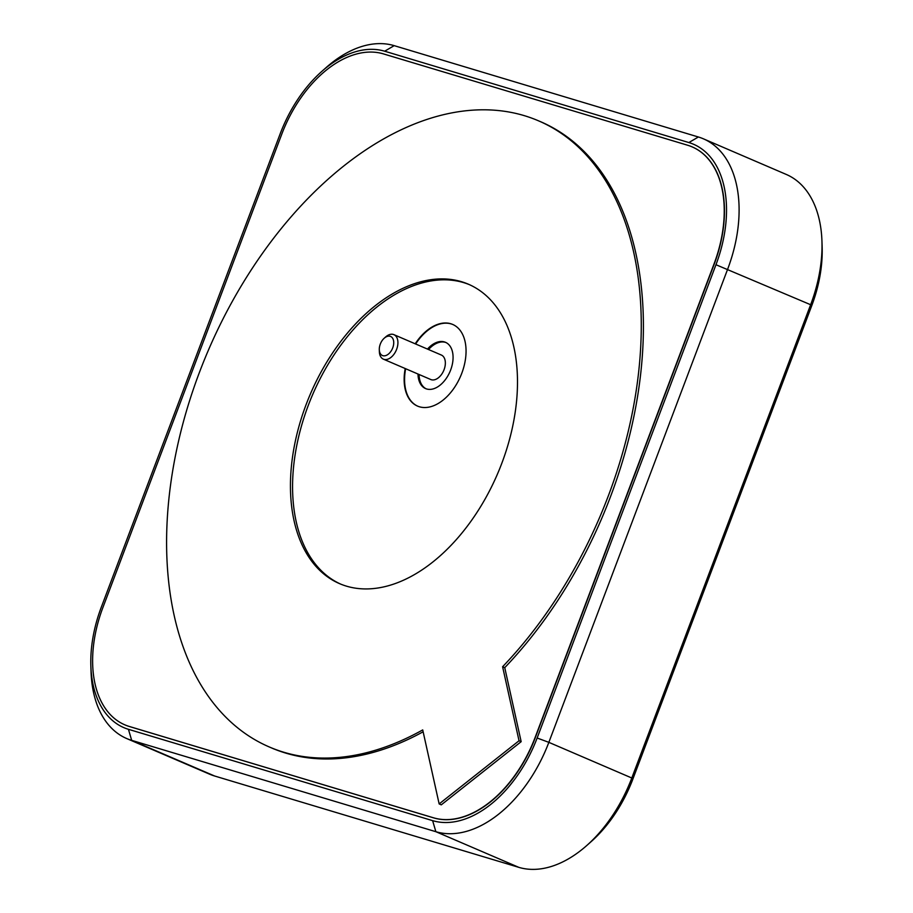 <?xml version="1.0" encoding="UTF-8"?>
<svg xmlns="http://www.w3.org/2000/svg" width="913" height="913" viewBox="0 0 913 913"><rect width="100%" height="100%" fill="white"/><g stroke="black" fill="none" stroke-linecap="round" stroke-linejoin="round"><path stroke-width="1.37" d="M415.21 343.802A44.452 27.744 113.3 0 1 450.794 323.75A44.452 27.744 113.3 0 1 452.654 324.423A44.452 27.744 113.3 0 1 461.202 374.752A44.452 27.744 113.3 0 1 419.409 406.776A44.452 27.744 113.3 0 1 417.549 406.102A44.452 27.744 113.3 0 1 405.212 368.532M452.871 324.514A44.452 27.744 -66.7 0 0 451.216 323.932A44.452 27.744 -66.7 0 0 415.643 343.984M405.646 368.715A44.452 27.744 -66.7 0 0 417.766 406.194M417.994 374.033A25.187 15.726 -66.7 0 0 425.584 388.584A25.187 15.726 -66.7 0 0 426.633 388.972A25.187 15.726 -66.7 0 0 450.326 370.826A25.187 15.726 -66.7 0 0 445.476 342.307A25.187 15.726 -66.7 0 0 444.414 341.919A25.187 15.726 -66.7 0 0 427.467 349.074M446.001 342.546A25.187 15.726 -66.7 0 0 445.476 342.375A25.187 15.726 -66.7 0 0 428.528 349.531M419.056 374.49A25.187 15.726 -66.7 0 0 426.12 388.801M384.225 338.209L385.697 336.908A13.33 8.32 113.3 0 1 393.902 334.649A13.33 8.32 113.3 0 1 396.641 349.302A13.33 8.32 113.3 0 1 383.369 359.151A13.33 8.32 113.3 0 1 379.363 351.631L379.294 349.668A10.374 6.471 -66.7 0 0 384.761 355.808A10.374 6.471 -66.7 0 0 392.738 347.853A10.374 6.471 -66.7 0 0 392.122 337.57A10.374 6.471 -66.7 0 0 384.225 338.209A10.374 6.471 -66.7 0 0 380.287 344.11A10.374 6.471 -66.7 0 0 379.294 349.668M383.369 359.151L430.799 379.534A13.33 8.32 -66.7 0 0 444.072 369.685A13.33 8.32 -66.7 0 0 441.333 355.031L393.902 334.649M321.753 71.454L326.169 67.539A118.53 73.999 113.3 0 1 394.188 45.65L698.377 136.996A118.53 73.999 113.3 0 1 703.352 138.799A118.53 73.999 113.3 0 1 727.695 269.073L548.85 742.349A118.53 73.999 113.3 0 1 435.866 831.697L131.677 740.352A118.53 73.999 113.3 0 1 126.702 738.549A118.53 73.999 113.3 0 1 91.049 671.763L90.855 665.862A109.64 68.452 -66.7 0 0 128.436 729.304L432.625 820.65A109.64 68.452 -66.7 0 0 537.141 738.012L715.975 264.724A109.64 68.452 -66.7 0 0 688.859 142.554L384.67 51.208A109.64 68.452 -66.7 0 0 321.753 71.454A109.64 68.452 -66.7 0 0 280.154 133.857L101.32 607.134A109.64 68.452 -66.7 0 0 90.855 665.862M126.702 738.549L209.648 774.201A118.53 73.999 -66.7 0 0 214.623 776.004L518.812 867.35A118.53 73.999 -66.7 0 0 586.831 845.461A118.53 73.999 -66.7 0 0 631.796 778.002L810.641 304.725A118.53 73.999 -66.7 0 0 821.951 241.237A118.53 73.999 -66.7 0 0 786.298 174.451L703.352 138.799M124.898 724.865A106.684 66.603 -66.7 0 0 125.001 724.911A106.684 66.603 -66.7 0 0 129.486 726.543L433.664 817.877A106.684 66.603 -66.7 0 0 535.36 737.476L714.194 264.188A106.684 66.603 -66.7 0 0 692.282 146.947A106.684 66.603 -66.7 0 0 692.18 146.902M821.951 241.237L822.145 247.138A109.64 68.452 113.3 0 1 811.68 305.866L632.846 779.143A109.64 68.452 113.3 0 1 591.247 841.546L586.831 845.461M687.592 145.224L383.414 53.89A106.684 66.603 -66.7 0 0 281.718 134.291L102.884 607.579A106.684 66.603 -66.7 0 0 124.796 724.819A106.684 66.603 -66.7 0 0 129.269 726.451L433.458 817.786A106.684 66.603 -66.7 0 0 535.144 737.384L713.977 264.097A106.684 66.603 -66.7 0 0 692.077 146.856A106.684 66.603 -66.7 0 0 687.592 145.224M340.675 584.103A162.982 101.742 113.3 0 1 310.728 399.175A162.982 101.742 113.3 0 1 463.61 282.608A162.982 101.742 113.3 0 1 469.396 284.651A162.982 101.742 113.3 0 0 463.61 282.608A162.982 101.742 113.3 0 0 310.728 399.175A162.982 101.742 113.3 0 0 340.675 584.103M346.449 586.146A162.982 101.742 113.3 0 1 339.602 583.658A162.982 101.742 113.3 0 1 308.252 399.118A162.982 101.742 113.3 0 1 461.487 281.695A162.982 101.742 113.3 0 1 468.335 284.183A162.982 101.742 113.3 0 1 499.685 468.723A162.982 101.742 113.3 0 1 346.449 586.146M422.719 729.921A340.789 212.74 113.3 0 1 283.692 752.209A340.789 212.74 113.3 0 1 269.381 747.005A340.789 212.74 113.3 0 1 203.827 361.149A340.789 212.74 113.3 0 1 524.233 115.631A340.789 212.74 113.3 0 1 538.544 120.836A340.789 212.74 113.3 0 1 640.367 352.555A340.789 212.74 113.3 0 1 502.607 666.741L504.741 667.654L521.163 741.664L441.276 804.844L439.153 803.931L422.719 729.921M423.13 731.781A340.789 212.74 113.3 0 1 285.826 753.122A340.789 212.74 113.3 0 1 271.515 747.918A340.789 212.74 113.3 0 0 285.826 753.122A340.789 212.74 113.3 0 0 423.13 731.781M502.607 666.741L519.041 740.751L521.163 741.664M519.041 740.751L439.153 803.931M543.224 122.844L540.679 121.749A340.789 212.74 113.3 0 1 642.501 353.479A340.789 212.74 113.3 0 1 504.741 667.654A340.789 212.74 113.3 0 0 642.501 353.479A340.789 212.74 113.3 0 0 540.679 121.749L538.544 120.836M518.812 867.35L435.866 831.697L432.625 820.65M128.436 729.304L131.677 740.352L214.623 776.004M811.68 305.866L810.641 304.725L715.975 264.724M537.141 738.012L548.85 742.349L631.796 778.002L632.846 779.143M688.859 142.554L698.377 136.996M384.67 51.208L394.188 45.65M269.381 747.005L274.06 749.014"/></g></svg>
